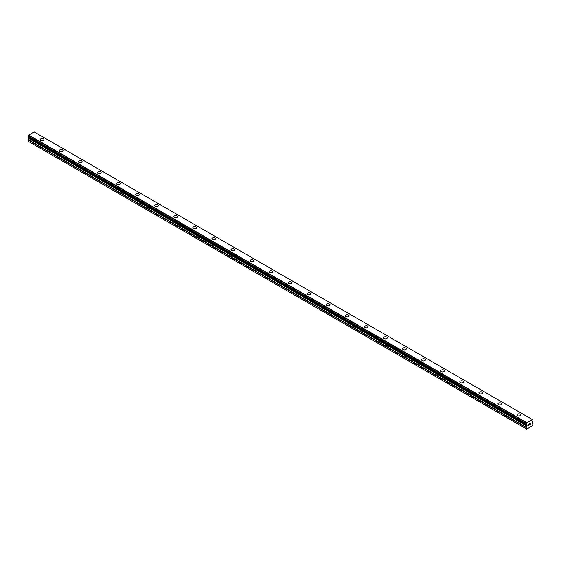 <?xml version="1.0" encoding="UTF-8"?>
<svg xmlns="http://www.w3.org/2000/svg" width="561" height="561" viewBox="0 0 561 561"><rect width="100%" height="100%" fill="white"/><g stroke="black" fill="none" stroke-linecap="round" stroke-linejoin="round"><path stroke-width="0.84" d="M40.259 139.647A1.851 1.073 180 0 1 41.402 138.658A1.851 1.073 180 0 1 43.428 138.89A1.851 1.073 180 0 1 43.968 139.647A1.851 1.073 180 0 1 42.825 140.636A1.851 1.073 180 0 1 40.806 140.404A1.851 1.073 180 0 1 40.259 139.647A1.851 1.073 180 0 1 41.409 138.658A1.851 1.073 180 0 1 43.428 138.897A1.851 1.073 180 0 1 43.968 139.647M59.333 150.657A1.851 1.073 180 0 1 60.476 149.668A1.851 1.073 180 0 1 62.495 149.899A1.851 1.073 180 0 1 63.042 150.657A1.851 1.073 180 0 1 61.892 151.645A1.851 1.073 180 0 1 59.873 151.414A1.851 1.073 180 0 1 59.333 150.657A1.851 1.073 180 0 1 60.476 149.668A1.851 1.073 180 0 1 62.495 149.906A1.851 1.073 180 0 1 63.042 150.657M78.4 161.666A1.851 1.073 180 0 1 79.55 160.677A1.851 1.073 180 0 1 81.569 160.909A1.851 1.073 180 0 1 82.109 161.666A1.851 1.073 180 0 1 80.966 162.655A1.851 1.073 180 0 1 78.947 162.424A1.851 1.073 180 0 1 78.4 161.666A1.851 1.073 180 0 1 79.55 160.684A1.851 1.073 180 0 1 81.569 160.916A1.851 1.073 180 0 1 82.109 161.666M97.474 172.676A1.851 1.073 180 0 1 98.617 171.687A1.851 1.073 180 0 1 100.636 171.918A1.851 1.073 180 0 1 101.183 172.683A1.851 1.073 180 0 1 100.033 173.665A1.851 1.073 180 0 1 98.014 173.433A1.851 1.073 180 0 1 97.474 172.676A1.851 1.073 180 0 1 98.617 171.694A1.851 1.073 180 0 1 100.636 171.925A1.851 1.073 180 0 1 101.183 172.676M116.541 183.692A1.851 1.073 180 0 1 117.691 182.697A1.851 1.073 180 0 1 119.71 182.935A1.851 1.073 180 0 1 120.25 183.692A1.851 1.073 180 0 1 119.107 184.681A1.851 1.073 180 0 1 117.088 184.443A1.851 1.073 180 0 1 116.541 183.692A1.851 1.073 180 0 1 117.691 182.704A1.851 1.073 180 0 1 119.71 182.935A1.851 1.073 180 0 1 120.25 183.692M135.615 194.702A1.851 1.073 180 0 1 136.758 193.713A1.851 1.073 180 0 1 138.777 193.945A1.851 1.073 180 0 1 139.324 194.702A1.851 1.073 180 0 1 138.181 195.691A1.851 1.073 180 0 1 136.155 195.459A1.851 1.073 180 0 1 135.615 194.702A1.851 1.073 180 0 1 136.758 193.713A1.851 1.073 180 0 1 138.777 193.945A1.851 1.073 180 0 1 139.324 194.702M154.689 205.712A1.851 1.073 180 0 1 155.832 204.723A1.851 1.073 180 0 1 157.851 204.954A1.851 1.073 180 0 1 158.391 205.712A1.851 1.073 180 0 1 157.248 206.7A1.851 1.073 180 0 1 155.229 206.469A1.851 1.073 180 0 1 154.689 205.712A1.851 1.073 180 0 1 155.832 204.723A1.851 1.073 180 0 1 157.851 204.954A1.851 1.073 180 0 1 158.391 205.712M173.756 216.721A1.851 1.073 180 0 1 174.899 215.733A1.851 1.073 180 0 1 176.918 215.964A1.851 1.073 180 0 1 177.465 216.721A1.851 1.073 180 0 1 176.322 217.71A1.851 1.073 180 0 1 174.303 217.479A1.851 1.073 180 0 1 173.756 216.721A1.851 1.073 180 0 1 174.899 215.733A1.851 1.073 180 0 1 176.918 215.964A1.851 1.073 180 0 1 177.465 216.721M192.83 227.731A1.851 1.073 180 0 1 193.973 226.742A1.851 1.073 180 0 1 195.992 226.974A1.851 1.073 180 0 1 196.532 227.731A1.851 1.073 180 0 1 195.389 228.72A1.851 1.073 180 0 1 193.37 228.488A1.851 1.073 180 0 1 192.83 227.731A1.851 1.073 180 0 1 193.973 226.742A1.851 1.073 180 0 1 195.992 226.974A1.851 1.073 180 0 1 196.532 227.731M215.066 237.99A1.851 1.073 180 0 1 215.606 238.741A1.851 1.073 180 0 1 214.463 239.729A1.851 1.073 180 0 1 212.444 239.498A1.851 1.073 180 0 1 211.897 238.741A1.851 1.073 180 0 1 213.047 237.752A1.851 1.073 180 0 1 215.066 237.99M211.897 238.741A1.851 1.073 180 0 1 213.04 237.752A1.851 1.073 180 0 1 215.066 237.983A1.851 1.073 180 0 1 215.606 238.741M234.133 249A1.851 1.073 180 0 1 234.68 249.75A1.851 1.073 180 0 1 233.53 250.739A1.851 1.073 180 0 1 231.511 250.508A1.851 1.073 180 0 1 230.971 249.75A1.851 1.073 180 0 1 232.114 248.768A1.851 1.073 180 0 1 234.133 249M230.971 249.75A1.851 1.073 180 0 1 232.114 248.761A1.851 1.073 180 0 1 234.133 248.993A1.851 1.073 180 0 1 234.68 249.75M253.207 260.009A1.851 1.073 180 0 1 253.747 260.767A1.851 1.073 180 0 1 252.604 261.749A1.851 1.073 180 0 1 250.585 261.517A1.851 1.073 180 0 1 250.038 260.76A1.851 1.073 180 0 1 251.188 259.778A1.851 1.073 180 0 1 253.207 260.009M250.038 260.76A1.851 1.073 180 0 1 251.181 259.771A1.851 1.073 180 0 1 253.207 260.002A1.851 1.073 180 0 1 253.747 260.76M269.112 271.769A1.851 1.073 180 0 1 270.255 270.781A1.851 1.073 180 0 1 272.274 271.019A1.851 1.073 180 0 1 272.821 271.776A1.851 1.073 180 0 1 271.671 272.758A1.851 1.073 180 0 1 269.652 272.527A1.851 1.073 180 0 1 269.112 271.769A1.851 1.073 180 0 1 270.255 270.788A1.851 1.073 180 0 1 272.274 271.019A1.851 1.073 180 0 1 272.821 271.769M288.179 282.786A1.851 1.073 180 0 1 289.329 281.797A1.851 1.073 180 0 1 291.348 282.029A1.851 1.073 180 0 1 291.888 282.786A1.851 1.073 180 0 1 290.745 283.775A1.851 1.073 180 0 1 288.726 283.543A1.851 1.073 180 0 1 288.179 282.786A1.851 1.073 180 0 1 289.329 281.797A1.851 1.073 180 0 1 291.348 282.029A1.851 1.073 180 0 1 291.888 282.786M307.253 293.796A1.851 1.073 180 0 1 308.396 292.807A1.851 1.073 180 0 1 310.415 293.038A1.851 1.073 180 0 1 310.962 293.796A1.851 1.073 180 0 1 309.819 294.784A1.851 1.073 180 0 1 307.793 294.553A1.851 1.073 180 0 1 307.253 293.796A1.851 1.073 180 0 1 308.396 292.807A1.851 1.073 180 0 1 310.415 293.038A1.851 1.073 180 0 1 310.962 293.796M326.32 304.805A1.851 1.073 180 0 1 327.47 303.817A1.851 1.073 180 0 1 329.489 304.048A1.851 1.073 180 0 1 330.029 304.805A1.851 1.073 180 0 1 328.886 305.794A1.851 1.073 180 0 1 326.867 305.563A1.851 1.073 180 0 1 326.32 304.805A1.851 1.073 180 0 1 327.47 303.817A1.851 1.073 180 0 1 329.489 304.048A1.851 1.073 180 0 1 330.029 304.805M345.394 315.815A1.851 1.073 180 0 1 346.537 314.826A1.851 1.073 180 0 1 348.556 315.058A1.851 1.073 180 0 1 349.103 315.815A1.851 1.073 180 0 1 347.96 316.804A1.851 1.073 180 0 1 345.934 316.572A1.851 1.073 180 0 1 345.394 315.815A1.851 1.073 180 0 1 346.537 314.826A1.851 1.073 180 0 1 348.556 315.058A1.851 1.073 180 0 1 349.103 315.815M364.468 326.825A1.851 1.073 180 0 1 365.611 325.836A1.851 1.073 180 0 1 367.63 326.067A1.851 1.073 180 0 1 368.17 326.825A1.851 1.073 180 0 1 367.027 327.813A1.851 1.073 180 0 1 365.008 327.582A1.851 1.073 180 0 1 364.468 326.825A1.851 1.073 180 0 1 365.611 325.836A1.851 1.073 180 0 1 367.63 326.067A1.851 1.073 180 0 1 368.17 326.825M383.535 337.834A1.851 1.073 180 0 1 384.678 336.845A1.851 1.073 180 0 1 386.697 337.077A1.851 1.073 180 0 1 387.244 337.834A1.851 1.073 180 0 1 386.101 338.823A1.851 1.073 180 0 1 384.082 338.592A1.851 1.073 180 0 1 383.535 337.834A1.851 1.073 180 0 1 384.678 336.845A1.851 1.073 180 0 1 386.697 337.084A1.851 1.073 180 0 1 387.244 337.834M402.609 348.844A1.851 1.073 180 0 1 403.752 347.855A1.851 1.073 180 0 1 405.771 348.086A1.851 1.073 180 0 1 406.311 348.844A1.851 1.073 180 0 1 405.168 349.833A1.851 1.073 180 0 1 403.149 349.601A1.851 1.073 180 0 1 402.609 348.844A1.851 1.073 180 0 1 403.752 347.862A1.851 1.073 180 0 1 405.771 348.093A1.851 1.073 180 0 1 406.311 348.844M421.676 359.853A1.851 1.073 180 0 1 422.819 358.865A1.851 1.073 180 0 1 424.845 359.096A1.851 1.073 180 0 1 425.385 359.86A1.851 1.073 180 0 1 424.242 360.842A1.851 1.073 180 0 1 422.223 360.611A1.851 1.073 180 0 1 421.676 359.853A1.851 1.073 180 0 1 422.826 358.872A1.851 1.073 180 0 1 424.845 359.103A1.851 1.073 180 0 1 425.385 359.853M440.75 370.863A1.851 1.073 180 0 1 441.893 369.874A1.851 1.073 180 0 1 443.912 370.113A1.851 1.073 180 0 1 444.459 370.87A1.851 1.073 180 0 1 443.309 371.859A1.851 1.073 180 0 1 441.29 371.62A1.851 1.073 180 0 1 440.75 370.863A1.851 1.073 180 0 1 441.893 369.881A1.851 1.073 180 0 1 443.912 370.113A1.851 1.073 180 0 1 444.459 370.863M459.817 381.88A1.851 1.073 180 0 1 460.967 380.891A1.851 1.073 180 0 1 462.986 381.122A1.851 1.073 180 0 1 463.526 381.88A1.851 1.073 180 0 1 462.383 382.868A1.851 1.073 180 0 1 460.364 382.637A1.851 1.073 180 0 1 459.817 381.88A1.851 1.073 180 0 1 460.967 380.891A1.851 1.073 180 0 1 462.986 381.122A1.851 1.073 180 0 1 463.526 381.88M478.891 392.889A1.851 1.073 180 0 1 480.034 391.901A1.851 1.073 180 0 1 482.053 392.132A1.851 1.073 180 0 1 482.6 392.889A1.851 1.073 180 0 1 481.45 393.878A1.851 1.073 180 0 1 479.431 393.647A1.851 1.073 180 0 1 478.891 392.889A1.851 1.073 180 0 1 480.034 391.901A1.851 1.073 180 0 1 482.053 392.132A1.851 1.073 180 0 1 482.6 392.889M497.958 403.899A1.851 1.073 180 0 1 499.108 402.91A1.851 1.073 180 0 1 501.127 403.142A1.851 1.073 180 0 1 501.667 403.899A1.851 1.073 180 0 1 500.524 404.888A1.851 1.073 180 0 1 498.505 404.656A1.851 1.073 180 0 1 497.958 403.899A1.851 1.073 180 0 1 499.108 402.91A1.851 1.073 180 0 1 501.127 403.142A1.851 1.073 180 0 1 501.667 403.899M517.032 414.909A1.851 1.073 180 0 1 518.175 413.92A1.851 1.073 180 0 1 520.194 414.151A1.851 1.073 180 0 1 520.741 414.909A1.851 1.073 180 0 1 519.598 415.897A1.851 1.073 180 0 1 517.572 415.666A1.851 1.073 180 0 1 517.032 414.909A1.851 1.073 180 0 1 518.175 413.92A1.851 1.073 180 0 1 520.194 414.151A1.851 1.073 180 0 1 520.741 414.909M528.883 424.158L528.883 424.649L529.43 423.836L528.883 424.158M528.883 424.733L528.883 425.231L528.876 424.733M528.806 425.35L529.43 424.993L528.806 425.357L528.806 424.116L529.43 423.751M529.857 423.821L530.433 423.296M530.285 423.976L529.949 424.614L530.278 423.976M529.949 424.614L530.538 424.277L529.949 424.614M529.794 424.782L530.531 424.354L529.794 424.782L530.411 423.436M526.793 422.854L526.772 422.917A0.806 0.47 -60 0 1 526.323 423.723L526.786 424.789L526.323 424.516A0.806 0.47 -60 0 1 526.772 424.775L527.109 425.813L526.274 427.601L526.702 429.116L532.522 425.75L532.95 423.751L532.116 422.924L532.452 421.5A0.806 0.47 -60 0 1 532.894 420.729L532.929 419.93A0.806 0.47 -60 0 1 532.452 419.635L526.793 422.854L28.548 135.264A0.806 0.47 -60 0 1 28.099 136.078L28.071 136.863L526.274 424.481L28.05 136.821M28.828 137.298L28.05 141.218L526.702 429.116M532.326 419.537L34.102 131.884L28.569 135.208M526.898 422.671L28.674 135.019M526.772 422.917L28.548 135.264M526.323 423.723L28.099 136.078M526.274 423.836L28.05 136.19M526.274 428.863L28.05 141.218M527.109 425.14L28.884 137.494M527.109 425.813L28.884 138.167M527.003 426.171L28.779 138.518M526.379 427.251L28.155 139.605M526.274 427.601L28.05 139.955M526.295 424.509L28.071 136.863"/></g></svg>
